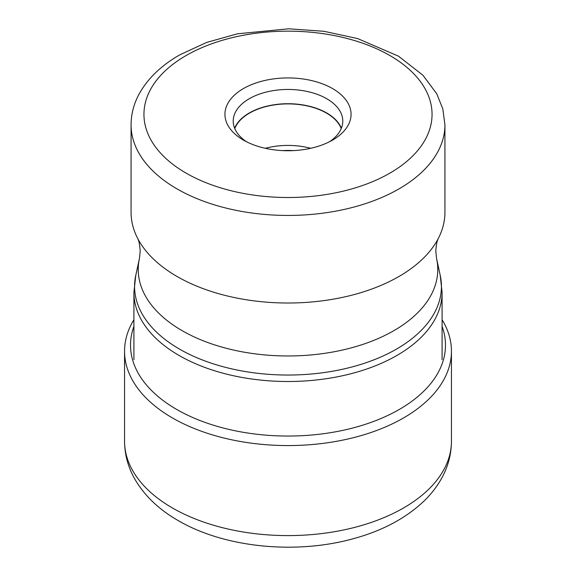 <?xml version="1.0" encoding="UTF-8"?>
<svg xmlns="http://www.w3.org/2000/svg" width="576" height="576" viewBox="0 0 576 576"><rect width="100%" height="100%" fill="white"/><g stroke="black" fill="none" stroke-linecap="round" stroke-linejoin="round"><path stroke-width="0.86" d="M133.913 319.723A163.447 94.37 0 0 0 124.553 351.202A163.447 94.37 0 0 0 172.426 417.931A163.447 94.37 0 0 0 350.546 438.386A163.447 94.37 0 0 0 451.447 351.202A163.447 94.37 0 0 0 442.087 319.723M444.931 212.414A156.931 90.605 180 0 1 438.595 237.888A156.931 90.605 180 0 1 398.966 276.48A156.931 90.605 180 0 1 137.405 237.888A156.931 90.605 180 0 1 131.069 212.414L131.069 124.841A156.931 90.605 0 0 0 227.858 208.526A156.931 90.605 0 0 0 398.83 188.986A156.931 90.605 0 0 0 398.966 188.906A156.931 90.605 0 0 0 444.931 124.841L444.931 212.414M332.59 140.076A63.065 36.41 180 0 1 243.403 140.076A63.065 36.41 180 0 1 243.41 88.589A63.065 36.41 180 0 1 332.59 88.589A63.065 36.41 180 0 1 332.597 140.076A63.065 36.41 180 0 1 332.59 140.076L332.597 140.076M246.542 141.768A54.785 31.63 180 0 1 233.215 121.097A54.785 31.63 180 0 1 249.264 98.726A54.785 31.63 180 0 1 326.736 98.726A54.785 31.63 180 0 1 342.785 121.097A54.785 31.63 180 0 1 329.458 141.768M341.374 128.225A54.785 31.63 0 0 0 326.736 112.982A54.785 31.63 0 0 0 272.909 104.947A54.785 31.63 0 0 0 234.626 128.225M234.785 128.606A54.482 31.457 180 0 1 249.473 113.105A54.482 31.457 180 0 1 303.3 105.163A54.482 31.457 180 0 1 341.215 128.606M310.738 148.291A54.482 31.457 0 0 0 265.262 148.291M282.521 150.602A58.774 33.934 180 0 1 293.479 150.602M133.913 326.333A157.486 90.922 0 0 0 176.638 409.414A157.486 90.922 0 0 0 363.06 425.059A157.486 90.922 0 0 0 442.087 326.333M451.447 441.23A163.447 94.37 180 0 1 350.546 528.415A163.447 94.37 180 0 1 172.426 507.96A163.447 94.37 180 0 1 124.553 441.23C124.661 454.939 128.246 467.842 135.295 479.938C145.109 496.318 159.379 509.846 178.106 520.524C224.64 547.826 296.194 554.71 353.678 538.61C382.277 530.806 405.67 518.342 423.857 501.214C430.538 494.777 436.126 487.735 440.611 480.096C447.725 467.957 451.339 454.997 451.447 441.23L451.447 351.202M442.087 292.536L440.237 275.407A153.439 88.589 180 0 1 396.497 349.092A153.439 88.589 180 0 1 220.543 366.019A153.439 88.589 180 0 1 135.763 275.407L133.913 292.536A154.087 88.963 0 0 0 229.032 374.731A154.087 88.963 0 0 0 396.958 355.442A154.087 88.963 0 0 0 442.087 292.536L442.087 359.611M135.763 275.407L139.392 258.71A149.774 86.472 0 0 0 222.156 347.162A149.774 86.472 0 0 0 393.905 330.638A149.774 86.472 0 0 0 436.608 258.71L440.237 275.407M389.743 173.218A144.058 83.174 0 0 0 389.866 173.146A144.058 83.174 0 0 0 389.923 55.555A144.058 83.174 0 0 0 186.257 55.454A144.058 83.174 0 0 0 186.134 55.519A144.058 83.174 0 0 0 186.077 173.11A144.058 83.174 0 0 0 389.743 173.218M124.553 351.202L124.553 441.23M438.595 237.888C437.112 240.286 436.19 244.75 435.816 251.266L436.608 258.71M131.069 124.841C131.126 114.055 133.841 103.716 139.226 93.816C147.809 78.444 161.302 65.462 179.698 54.886L206.748 42.401L237.55 33.79L288.59 28.8L324.029 31.306L357.602 38.556L398.491 56.174L423.014 75.326L436.774 93.816L442.85 108.994L444.931 124.841M133.913 292.536L133.913 359.611M139.392 258.71L140.184 251.258C139.81 244.742 138.888 240.286 137.405 237.888"/></g></svg>
